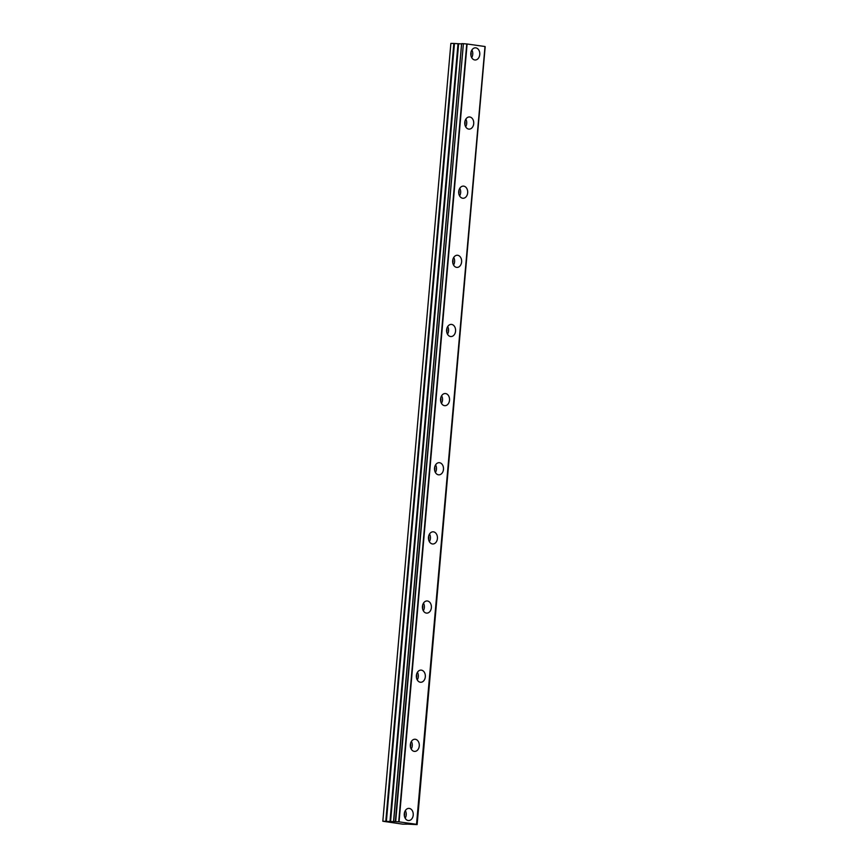 <?xml version="1.0" encoding="UTF-8"?>
<svg xmlns="http://www.w3.org/2000/svg" width="868" height="868" viewBox="0 0 868 868"><rect width="100%" height="100%" fill="white"/><g stroke="black" fill="none" stroke-linecap="round" stroke-linejoin="round"><path stroke-width="1.3" d="M404.282 813.837A6.087 4.503 91.3 0 0 408.611 820.553A6.087 4.503 91.3 0 0 413.222 815.095A6.087 4.503 91.3 0 0 408.893 808.39A6.087 4.503 91.3 0 0 404.282 813.837M405.161 818.198A6.087 4.503 91.3 0 0 406.213 814.933A6.087 4.503 91.3 0 0 405.334 810.582M470.825 53.273A6.087 4.503 91.3 0 0 475.154 59.99A6.087 4.503 91.3 0 0 479.765 54.532A6.087 4.503 91.3 0 0 475.436 47.827A6.087 4.503 91.3 0 0 470.825 53.273M471.704 57.624A6.087 4.503 91.3 0 0 472.745 54.369A6.087 4.503 91.3 0 0 471.877 50.019M464.781 122.421A6.087 4.503 91.3 0 0 469.111 129.126A6.087 4.503 91.3 0 0 473.711 123.679A6.087 4.503 91.3 0 0 469.393 116.963A6.087 4.503 91.3 0 0 464.781 122.421M465.649 126.771A6.087 4.503 91.3 0 0 466.702 123.516A6.087 4.503 91.3 0 0 465.823 119.155M458.727 191.557A6.087 4.503 91.3 0 0 463.056 198.273A6.087 4.503 91.3 0 0 467.668 192.815A6.087 4.503 91.3 0 0 463.338 186.11A6.087 4.503 91.3 0 0 458.727 191.557M459.606 195.918A6.087 4.503 91.3 0 0 460.648 192.653A6.087 4.503 91.3 0 0 459.78 188.302M452.684 260.704A6.087 4.503 91.3 0 0 457.013 267.409A6.087 4.503 91.3 0 0 461.613 261.962A6.087 4.503 91.3 0 0 457.284 255.246A6.087 4.503 91.3 0 0 452.684 260.704M453.552 265.055A6.087 4.503 91.3 0 0 454.604 261.8A6.087 4.503 91.3 0 0 453.725 257.438M446.629 329.84A6.087 4.503 91.3 0 0 450.959 336.556A6.087 4.503 91.3 0 0 455.57 331.099A6.087 4.503 91.3 0 0 451.241 324.393A6.087 4.503 91.3 0 0 446.629 329.84M447.508 334.202A6.087 4.503 91.3 0 0 448.55 330.936A6.087 4.503 91.3 0 0 447.682 326.585M440.586 398.987A6.087 4.503 91.3 0 0 444.904 405.692A6.087 4.503 91.3 0 0 449.515 400.246A6.087 4.503 91.3 0 0 445.186 393.529A6.087 4.503 91.3 0 0 440.586 398.987M441.454 403.338A6.087 4.503 91.3 0 0 442.506 400.083A6.087 4.503 91.3 0 0 441.628 395.732M434.532 468.123A6.087 4.503 91.3 0 0 438.861 474.839A6.087 4.503 91.3 0 0 443.472 469.393A6.087 4.503 91.3 0 0 439.143 462.677A6.087 4.503 91.3 0 0 434.532 468.123M435.4 472.485A6.087 4.503 91.3 0 0 436.452 469.23A6.087 4.503 91.3 0 0 435.584 464.868M428.477 537.27A6.087 4.503 91.3 0 0 432.806 543.986A6.087 4.503 91.3 0 0 437.418 538.529A6.087 4.503 91.3 0 0 433.089 531.813A6.087 4.503 91.3 0 0 428.477 537.27M429.356 541.621A6.087 4.503 91.3 0 0 430.409 538.366A6.087 4.503 91.3 0 0 429.53 534.015M422.434 606.417A6.087 4.503 91.3 0 0 426.763 613.123A6.087 4.503 91.3 0 0 431.374 607.676A6.087 4.503 91.3 0 0 427.045 600.96A6.087 4.503 91.3 0 0 422.434 606.417M423.302 610.768A6.087 4.503 91.3 0 0 424.354 607.513A6.087 4.503 91.3 0 0 423.486 603.151M416.38 675.554A6.087 4.503 91.3 0 0 420.709 682.27A6.087 4.503 91.3 0 0 425.32 676.812A6.087 4.503 91.3 0 0 420.991 670.107A6.087 4.503 91.3 0 0 416.38 675.554M417.258 679.915A6.087 4.503 91.3 0 0 418.311 676.649A6.087 4.503 91.3 0 0 417.432 672.299M410.336 744.701A6.087 4.503 91.3 0 0 414.665 751.406A6.087 4.503 91.3 0 0 419.277 745.959A6.087 4.503 91.3 0 0 414.947 739.243A6.087 4.503 91.3 0 0 410.336 744.701M411.204 749.051A6.087 4.503 91.3 0 0 412.257 745.796A6.087 4.503 91.3 0 0 411.389 741.435M407.569 824.144L402.698 824.155L382.821 821.247L394.224 821.66L393.671 821.519L461.657 43.66L393.605 821.508L399.052 821.855L467.103 43.997L485.006 46.525L416.955 824.372L399.052 821.855M410.488 743.702A3.906 2.897 -88.7 0 1 410.662 745.569A3.906 2.897 -88.7 0 1 410.412 746.751M404.434 812.839A3.906 2.897 -88.7 0 1 404.607 814.716A3.906 2.897 -88.7 0 1 404.369 815.898M470.977 52.275A3.906 2.897 -88.7 0 1 471.15 54.141A3.906 2.897 -88.7 0 1 470.912 55.335M464.922 121.412A3.906 2.897 -88.7 0 1 465.107 123.289A3.906 2.897 -88.7 0 1 464.857 124.471M458.879 190.559A3.906 2.897 -88.7 0 1 459.053 192.436A3.906 2.897 -88.7 0 1 458.803 193.618M452.825 259.706A3.906 2.897 -88.7 0 1 453.009 261.572A3.906 2.897 -88.7 0 1 452.76 262.754M446.781 328.842A3.906 2.897 -88.7 0 1 446.955 330.719A3.906 2.897 -88.7 0 1 446.705 331.901M440.727 397.989A3.906 2.897 -88.7 0 1 440.911 399.855A3.906 2.897 -88.7 0 1 440.662 401.038M434.684 467.125A3.906 2.897 -88.7 0 1 434.857 469.002A3.906 2.897 -88.7 0 1 434.608 470.185M428.629 536.272A3.906 2.897 -88.7 0 1 428.814 538.138A3.906 2.897 -88.7 0 1 428.564 539.332M422.586 605.408A3.906 2.897 -88.7 0 1 422.759 607.285A3.906 2.897 -88.7 0 1 422.51 608.468M416.531 674.555A3.906 2.897 -88.7 0 1 416.716 676.432A3.906 2.897 -88.7 0 1 416.466 677.615M407.569 824.133L417.128 824.6L416.51 824.437L485.006 46.525M485.071 46.72L417.074 824.578M382.821 821.247L450.872 43.4L453.845 43.465L385.793 821.323M386.39 821.356L454.452 43.508L453.845 43.465M454.452 43.508L461.635 43.91M461.733 43.65L463.404 43.693L395.352 821.54M395.689 821.573L463.404 43.693M463.74 43.715L467.103 43.997M461.581 43.91L393.519 821.757M466.756 43.964L398.705 821.822M390.557 821.692L458.608 43.845M458.011 43.801L389.96 821.66M393.605 821.508L461.657 43.66M417.031 824.394L485.093 46.536M417.128 824.6L485.179 46.742"/></g></svg>
